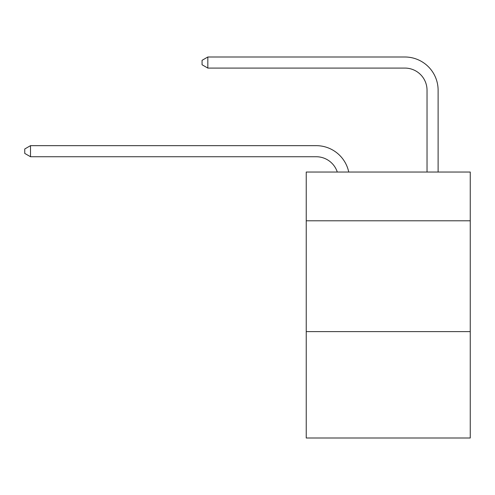 <?xml version="1.0" encoding="UTF-8"?>
<svg xmlns="http://www.w3.org/2000/svg" width="495" height="495" viewBox="0 0 495 495"><rect width="100%" height="100%" fill="white"/><g stroke="black" fill="none" stroke-linecap="round" stroke-linejoin="round"><path stroke-width="0.74" d="M470.25 220.795L470.25 172.031L306.238 172.031L306.238 220.795L470.25 220.795L470.25 438.001L306.238 438.001L306.238 220.795M470.25 331.613L306.238 331.613M316.206 156.736A22.164 22.164 -48 0 1 337.281 172.031A22.164 22.164 -33.1 0 0 316.206 156.736L30.511 156.736L24.75 153.413L24.75 148.983L30.511 145.654L316.206 145.654A33.245 33.245 132 0 1 348.74 172.031M427.03 172.031L427.03 90.245A22.164 22.164 91.1 0 0 404.867 68.081L207.826 68.081L202.065 64.758L202.065 60.322L207.826 56.999L404.867 56.999A33.245 33.245 53.9 0 1 438.112 90.245L438.112 172.031M427.03 90.245A22.164 22.164 -126.1 0 0 404.867 68.081A22.164 22.164 -126.1 0 1 427.03 90.245A22.164 22.164 -126.1 0 0 404.867 68.081A22.164 22.164 -126.1 0 1 427.03 90.245A22.164 22.164 -126.1 0 0 404.867 68.081A22.164 22.164 -126.1 0 1 427.03 90.245A22.164 22.164 -126.1 0 0 404.867 68.081A22.164 22.164 -126.1 0 1 427.03 90.245A22.164 22.164 -126.1 0 0 404.867 68.081A22.164 22.164 -126.1 0 1 427.03 90.245A22.164 22.164 -126.1 0 0 404.867 68.081A22.164 22.164 -126.1 0 1 427.03 90.245A22.164 22.164 -126.1 0 0 404.867 68.081A22.164 22.164 -126.1 0 1 427.03 90.245A22.164 22.164 -126.1 0 0 404.867 68.081A22.164 22.164 -126.1 0 1 427.03 90.245A22.164 22.164 -126.1 0 0 404.867 68.081A22.164 22.164 -126.1 0 1 427.03 90.245A22.164 22.164 -126.1 0 0 404.867 68.081A22.164 22.164 -126.1 0 1 427.03 90.245A22.164 22.164 -126.1 0 0 404.867 68.081A22.164 22.164 -126.1 0 1 427.03 90.245A22.164 22.164 -126.1 0 0 404.867 68.081A22.164 22.164 -126.1 0 1 427.03 90.245A22.164 22.164 -126.1 0 0 404.867 68.081A22.164 22.164 -126.1 0 1 427.03 90.245A22.164 22.164 -126.1 0 0 404.867 68.081A22.164 22.164 -126.1 0 1 427.03 90.245A22.164 22.164 -126.1 0 0 404.867 68.081A22.164 22.164 -126.1 0 1 427.03 90.245A22.164 22.164 -126.1 0 0 404.867 68.081A22.164 22.164 -126.1 0 1 427.03 90.245A22.164 22.164 -126.1 0 0 404.867 68.081A22.164 22.164 -126.1 0 1 427.03 90.245A22.164 22.164 -126.1 0 0 404.867 68.081A22.164 22.164 -126.1 0 1 427.03 90.245A22.164 22.164 -126.1 0 0 404.867 68.081A22.164 22.164 -126.1 0 1 427.03 90.245M30.511 145.654L30.511 156.736M207.826 56.999L207.826 68.081"/></g></svg>
